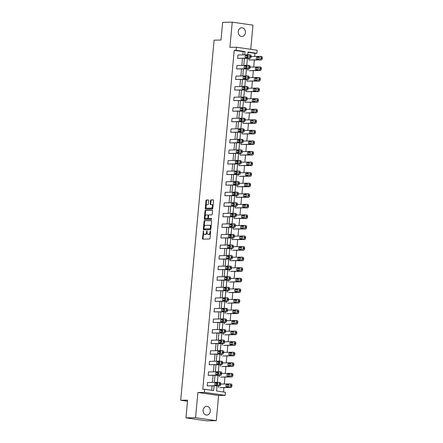 <?xml version="1.0" encoding="UTF-8"?>
<svg xmlns="http://www.w3.org/2000/svg" width="443" height="443" viewBox="0 0 443 443"><rect width="100%" height="100%" fill="white"/><g stroke="black" fill="none" stroke-linecap="round" stroke-linejoin="round"><path stroke-width="0.66" d="M203.442 230.925L202.479 238.461A0.67 0.371 -81.8 0 0 202.761 239.115A0.67 0.371 -81.8 0 0 202.794 239.12L209.578 238.993A0.67 0.371 -81.8 0 0 210.015 238.323L210.669 231.257L210.447 230.797L210.06 232.182A2.143 1.196 -81.8 0 1 208.653 234.33L208.088 234.341A2.143 1.196 -81.8 0 1 207.983 234.336A2.143 1.196 -81.8 0 1 207.08 232.237L206.947 230.864L206.554 232.248A2.143 1.196 -81.8 0 1 205.153 234.397L204.588 234.408A2.143 1.196 -81.8 0 1 204.478 234.402A2.143 1.196 -81.8 0 1 203.575 232.304L203.442 230.925M245.416 32.627A4.364 3.61 -91.1 0 1 241.911 36.476A4.364 3.61 -91.1 0 1 238.24 31.591A4.364 3.61 -91.1 0 1 241.745 27.748A4.364 3.61 -91.1 0 1 245.416 32.627M210.292 411.226A4.364 3.61 -91.1 0 1 206.787 415.074A4.364 3.61 -91.1 0 1 203.121 410.196A4.364 3.61 -91.1 0 1 206.626 406.347A4.364 3.61 -91.1 0 1 210.292 411.226M216.289 420.673L206.693 420.85L185.96 417.86L195.557 417.683L216.289 420.673L218.626 395.477L225.149 395.355L204.417 392.365L204.705 389.286L213.587 390.565L214.008 385.98M250.738 49.289L252.981 25.14L232.248 22.15L229.911 47.346L236.435 47.224L257.167 50.214L256.885 53.293L248.002 52.014L247.742 54.777M185.96 417.86L187.599 400.151L180.694 400.278L214.096 40.169L221.007 40.036L222.652 22.327L232.248 22.15M208.642 200.618A0.67 0.371 -81.8 0 0 208.36 199.965A0.67 0.371 -81.8 0 0 208.326 199.959L206.427 199.998A0.67 0.371 -81.8 0 0 205.984 200.668L205.259 208.515A0.67 0.371 -81.8 0 0 205.541 209.168A0.67 0.371 -81.8 0 0 205.574 209.168L212.352 209.046A0.67 0.371 -81.8 0 0 212.795 208.371L213.52 200.529A0.67 0.371 -81.8 0 0 213.238 199.871A0.67 0.371 -81.8 0 0 213.205 199.871L210.907 199.915A0.67 0.371 -81.8 0 0 210.469 200.585L210.159 203.941A0.67 0.371 -81.8 0 0 210.442 204.6A0.67 0.371 -81.8 0 0 210.475 204.6L211.61 204.577A1.789 0.997 -81.8 0 1 211.704 204.583A1.789 0.997 -81.8 0 1 212.446 206.421A1.789 0.997 -81.8 0 1 211.283 208.132L206.82 208.216A1.789 0.997 -81.8 0 1 206.726 208.21A1.789 0.997 -81.8 0 1 205.984 206.377A1.789 0.997 -81.8 0 1 207.147 204.66L207.894 204.649A0.67 0.371 -81.8 0 0 208.332 203.974L208.642 200.618M218.626 395.477L197.894 392.487L195.557 417.683M197.894 392.487L204.417 392.365M242.808 54.866L243.113 51.621L234.231 50.341L202.783 389.319L204.705 389.286M234.231 50.341L236.147 50.308L236.435 47.224M204.505 220.669A0.67 0.371 -81.8 0 0 204.068 221.345L203.343 229.186A0.67 0.371 -81.8 0 0 203.619 229.845A0.67 0.371 -81.8 0 0 203.653 229.845L210.436 229.718A0.67 0.371 -81.8 0 0 210.874 229.048L211.604 221.201A0.67 0.371 -81.8 0 0 211.322 220.548A0.67 0.371 -81.8 0 0 211.289 220.548L205.065 220.752A0.67 0.371 -81.8 0 0 204.627 221.422L204.118 226.927M204.301 218.848L205.026 211.006A0.67 0.371 -81.8 0 1 205.463 210.331L212.247 210.209A0.67 0.371 -81.8 0 1 212.28 210.209A0.67 0.371 -81.8 0 1 212.562 210.868L212.252 214.224A0.67 0.371 -81.8 0 1 211.809 214.894L209.063 214.944A0.67 0.371 -81.8 0 0 208.625 215.619L208.415 217.845A0.67 0.371 -81.8 0 0 208.697 218.499A0.67 0.371 -81.8 0 0 208.731 218.504L211.621 218.449L211.51 219.379L204.616 219.506A0.67 0.371 -81.8 0 1 204.583 219.506A0.67 0.371 -81.8 0 1 204.301 218.848L204.86 218.931L205.02 217.17M180.694 400.278L187.5 401.258M250.096 67.103L259.282 66.932A1.362 0.759 -81.8 0 1 259.354 66.937A1.362 0.759 -81.8 0 1 259.925 68.272L259.864 68.947A1.362 0.759 -81.8 0 1 258.972 70.321L249.232 70.725L260.373 70.52A1.362 0.759 98.2 0 0 261.265 69.152L261.326 68.477A1.362 0.759 98.2 0 0 260.755 67.137A1.362 0.759 98.2 0 0 260.683 67.137L259.421 66.954M247.831 70.526L247.98 68.925M248.135 88.235L257.322 88.063A1.362 0.759 -81.8 0 1 257.394 88.068A1.362 0.759 -81.8 0 1 257.964 89.403L257.904 90.079A1.362 0.759 -81.8 0 1 257.012 91.452L245.871 91.657L258.413 91.651A1.362 0.759 98.2 0 0 259.305 90.283L259.365 89.608A1.362 0.759 98.2 0 0 258.795 88.268A1.362 0.759 98.2 0 0 258.723 88.268L257.461 88.085M245.871 91.657L246.02 90.056M246.175 109.366L255.362 109.194A1.362 0.759 -81.8 0 1 255.434 109.199A1.362 0.759 -81.8 0 1 256.004 110.534L255.943 111.21A1.362 0.759 -81.8 0 1 255.052 112.583L245.311 112.987L256.453 112.782A1.362 0.759 98.2 0 0 257.344 111.414L257.405 110.739A1.362 0.759 98.2 0 0 256.835 109.399A1.362 0.759 98.2 0 0 256.763 109.399L255.5 109.216M243.91 112.788L244.06 111.187M244.215 130.497L253.402 130.325A1.362 0.759 -81.8 0 1 253.474 130.331A1.362 0.759 -81.8 0 1 254.044 131.665L253.983 132.341A1.362 0.759 -81.8 0 1 253.091 133.714L241.95 133.919L254.492 133.913A1.362 0.759 98.2 0 0 255.384 132.546L255.445 131.87A1.362 0.759 98.2 0 0 254.875 130.53A1.362 0.759 98.2 0 0 254.803 130.53L253.54 130.347M241.95 133.919L242.099 132.319M242.255 151.628L251.441 151.456A1.362 0.759 -81.8 0 1 251.513 151.462A1.362 0.759 -81.8 0 1 252.084 152.796L252.023 153.472A1.362 0.759 -81.8 0 1 251.131 154.845L239.99 155.05L252.532 155.044A1.362 0.759 98.2 0 0 253.424 153.677L253.485 153.001A1.362 0.759 98.2 0 0 252.914 151.661A1.362 0.759 98.2 0 0 252.842 151.661L251.58 151.478M239.99 155.05L240.139 153.45M240.294 172.759L249.481 172.587A1.362 0.759 -81.8 0 1 249.553 172.593A1.362 0.759 -81.8 0 1 250.123 173.927L250.062 174.608A1.362 0.759 -81.8 0 1 249.171 175.976L239.43 176.38L250.572 176.176A1.362 0.759 98.2 0 0 251.463 174.808L251.524 174.132A1.362 0.759 98.2 0 0 250.954 172.792A1.362 0.759 98.2 0 0 250.882 172.792L249.619 172.609M238.029 176.181L238.179 174.581M238.334 193.89L247.521 193.718A1.362 0.759 -81.8 0 1 247.593 193.724A1.362 0.759 -81.8 0 1 248.163 195.058L248.102 195.74A1.362 0.759 -81.8 0 1 247.211 197.107L236.069 197.312L248.612 197.307A1.362 0.759 98.2 0 0 249.503 195.939L249.564 195.263A1.362 0.759 98.2 0 0 248.994 193.923A1.362 0.759 98.2 0 0 248.922 193.923L247.659 193.741M236.069 197.312L236.219 195.712M236.374 215.021L245.56 214.849A1.362 0.759 -81.8 0 1 245.632 214.855A1.362 0.759 -81.8 0 1 246.203 216.19L246.142 216.871A1.362 0.759 -81.8 0 1 245.25 218.238L234.109 218.443L246.651 218.438A1.362 0.759 98.2 0 0 247.543 217.07L247.604 216.394A1.362 0.759 98.2 0 0 247.033 215.054A1.362 0.759 98.2 0 0 246.961 215.054L245.699 214.872M234.109 218.443L234.258 216.843M234.413 236.152L243.6 235.981A1.362 0.759 -81.8 0 1 243.672 235.986A1.362 0.759 -81.8 0 1 244.243 237.321L244.182 238.002A1.362 0.759 -81.8 0 1 243.29 239.37L232.149 239.574L244.691 239.569A1.362 0.759 98.2 0 0 245.583 238.201L245.643 237.526A1.362 0.759 98.2 0 0 245.073 236.185A1.362 0.759 98.2 0 0 245.001 236.185L243.739 236.003M232.149 239.574L232.298 237.974M232.453 257.283L241.64 257.112A1.362 0.759 -81.8 0 1 241.712 257.117A1.362 0.759 -81.8 0 1 242.282 258.452L242.221 259.133A1.362 0.759 -81.8 0 1 241.33 260.501L230.188 260.705L242.731 260.7A1.362 0.759 98.2 0 0 243.622 259.332L243.683 258.657A1.362 0.759 98.2 0 0 243.113 257.317A1.362 0.759 98.2 0 0 243.041 257.317L241.778 257.134M230.188 260.705L230.338 259.105M230.493 278.414L239.68 278.243A1.362 0.759 -81.8 0 1 239.752 278.248A1.362 0.759 -81.8 0 1 240.322 279.583L240.261 280.264A1.362 0.759 -81.8 0 1 239.37 281.632L229.629 282.041L240.77 281.831A1.362 0.759 98.2 0 0 241.662 280.463L241.723 279.788A1.362 0.759 98.2 0 0 241.153 278.448A1.362 0.759 98.2 0 0 241.081 278.448L239.818 278.265M228.228 281.837L228.378 280.236M228.533 299.546L237.719 299.374A1.362 0.759 -81.8 0 1 237.791 299.379A1.362 0.759 -81.8 0 1 238.362 300.714L238.301 301.395A1.362 0.759 -81.8 0 1 237.409 302.763L227.669 303.173L238.81 302.962A1.362 0.759 98.2 0 0 239.702 301.594L239.763 300.919A1.362 0.759 98.2 0 0 239.192 299.579A1.362 0.759 98.2 0 0 239.12 299.579L237.858 299.396M226.268 302.968L226.417 301.367M226.572 320.677L235.759 320.505A1.362 0.759 -81.8 0 1 235.831 320.51A1.362 0.759 -81.8 0 1 236.401 321.845L236.34 322.526A1.362 0.759 -81.8 0 1 235.449 323.894L225.708 324.304L236.85 324.093A1.362 0.759 98.2 0 0 237.741 322.725L237.802 322.05A1.362 0.759 98.2 0 0 237.232 320.715A1.362 0.759 98.2 0 0 237.16 320.71L235.897 320.527M224.308 324.099L224.457 322.498M224.612 341.808L233.799 341.636A1.362 0.759 -81.8 0 1 233.871 341.642A1.362 0.759 -81.8 0 1 234.441 342.976L234.38 343.657A1.362 0.759 -81.8 0 1 233.489 345.025L223.748 345.435L234.89 345.224A1.362 0.759 98.2 0 0 235.781 343.857L235.842 343.181A1.362 0.759 98.2 0 0 235.272 341.846A1.362 0.759 98.2 0 0 235.2 341.841L233.937 341.658M222.347 345.23L222.497 343.63M222.652 362.939L231.839 362.767A1.362 0.759 -81.8 0 1 231.91 362.773A1.362 0.759 -81.8 0 1 232.481 364.107L232.42 364.788A1.362 0.759 -81.8 0 1 231.528 366.156L221.788 366.566L232.929 366.355A1.362 0.759 98.2 0 0 233.821 364.988L233.882 364.312A1.362 0.759 98.2 0 0 233.311 362.978A1.362 0.759 98.2 0 0 233.239 362.972L231.977 362.789M220.387 366.361L220.536 364.761M220.692 384.07L229.878 383.898A1.362 0.759 -81.8 0 1 229.95 383.904A1.362 0.759 -81.8 0 1 230.521 385.238L230.46 385.919A1.362 0.759 -81.8 0 1 229.568 387.287L219.828 387.697L230.969 387.487A1.362 0.759 98.2 0 0 231.861 386.119L231.922 385.443A1.362 0.759 98.2 0 0 231.351 384.109A1.362 0.759 98.2 0 0 231.279 384.103L230.017 383.92M218.427 387.492L218.576 385.892M223.543 392L223.953 387.619M224.285 384.003L224.933 377.054M225.266 373.438L225.913 366.488M226.246 362.872L226.894 355.923M227.226 352.307L227.874 345.357M228.206 341.741L228.854 334.792M229.186 331.176L229.834 324.226M230.166 320.61L230.814 313.661M231.146 310.045L231.794 303.095M232.126 299.479L232.774 292.53M233.107 288.914L233.754 281.964M234.087 278.348L234.735 271.398M235.067 267.782L235.715 260.833M236.047 257.217L236.695 250.267M237.027 246.651L237.675 239.702M238.007 236.086L238.655 229.136M238.987 225.52L239.635 218.571M239.968 214.955L240.615 208.005M240.948 204.389L241.596 197.44M241.928 193.824L242.576 186.874M242.908 183.258L243.556 176.308M243.888 172.692L244.536 165.743M244.868 162.127L245.516 155.177M245.848 151.561L246.496 144.612M246.829 140.996L247.476 134.046M247.809 130.43L248.457 123.481M248.789 119.865L249.437 112.915M249.769 109.299L250.417 102.35M250.749 98.734L251.397 91.784M251.729 88.168L252.377 81.219M252.709 77.603L253.357 70.653M253.689 67.037L254.337 60.087M254.67 56.471L254.963 53.332L247.969 52.324M221.672 373.504L230.858 373.333A1.362 0.759 -81.8 0 1 230.93 373.338A1.362 0.759 -81.8 0 1 231.501 374.673L231.44 375.354A1.362 0.759 -81.8 0 1 230.548 376.722L220.808 377.131L231.949 376.921A1.362 0.759 98.2 0 0 232.841 375.553L232.902 374.878A1.362 0.759 98.2 0 0 232.331 373.543A1.362 0.759 98.2 0 0 232.259 373.538L230.997 373.355M219.407 376.927L219.556 375.326M223.632 352.373L232.819 352.202A1.362 0.759 -81.8 0 1 232.891 352.207A1.362 0.759 -81.8 0 1 233.461 353.542L233.4 354.223A1.362 0.759 -81.8 0 1 232.509 355.591L222.768 356L233.91 355.79A1.362 0.759 98.2 0 0 234.801 354.422L234.862 353.747A1.362 0.759 98.2 0 0 234.292 352.412A1.362 0.759 98.2 0 0 234.22 352.406L232.957 352.224M221.367 355.795L221.517 354.195M225.592 331.242L234.779 331.071A1.362 0.759 -81.8 0 1 234.851 331.076A1.362 0.759 -81.8 0 1 235.421 332.411L235.36 333.092A1.362 0.759 -81.8 0 1 234.469 334.459L224.728 334.869L235.87 334.659A1.362 0.759 98.2 0 0 236.761 333.291L236.822 332.615A1.362 0.759 98.2 0 0 236.252 331.281A1.362 0.759 98.2 0 0 236.18 331.275L234.917 331.093M223.327 334.664L223.477 333.064M227.552 310.111L236.739 309.939A1.362 0.759 -81.8 0 1 236.811 309.945A1.362 0.759 -81.8 0 1 237.382 311.279L237.321 311.961A1.362 0.759 -81.8 0 1 236.429 313.328L226.689 313.738L237.83 313.528A1.362 0.759 98.2 0 0 238.722 312.16L238.783 311.484A1.362 0.759 98.2 0 0 238.212 310.144A1.362 0.759 98.2 0 0 238.14 310.144L236.878 309.962M225.288 313.533L225.437 311.933M229.513 288.98L238.699 288.808A1.362 0.759 -81.8 0 1 238.771 288.814A1.362 0.759 -81.8 0 1 239.342 290.148L239.281 290.829A1.362 0.759 -81.8 0 1 238.389 292.197L228.649 292.607L239.79 292.397A1.362 0.759 98.2 0 0 240.682 291.029L240.743 290.353A1.362 0.759 98.2 0 0 240.172 289.013A1.362 0.759 98.2 0 0 240.1 289.013L238.838 288.83M227.248 292.402L227.397 290.802M231.473 267.849L240.66 267.677A1.362 0.759 -81.8 0 1 240.732 267.683A1.362 0.759 -81.8 0 1 241.302 269.017L241.241 269.698A1.362 0.759 -81.8 0 1 240.35 271.066L230.609 271.476L241.751 271.266A1.362 0.759 98.2 0 0 242.642 269.898L242.703 269.222A1.362 0.759 98.2 0 0 242.133 267.882A1.362 0.759 98.2 0 0 242.061 267.882L240.798 267.699M229.208 271.271L229.358 269.671M233.433 246.718L242.62 246.546A1.362 0.759 -81.8 0 1 242.692 246.552A1.362 0.759 -81.8 0 1 243.262 247.886L243.201 248.567A1.362 0.759 -81.8 0 1 242.31 249.935L232.569 250.339L243.711 250.134A1.362 0.759 98.2 0 0 244.602 248.767L244.663 248.091A1.362 0.759 98.2 0 0 244.093 246.751A1.362 0.759 98.2 0 0 244.021 246.751L242.758 246.568M231.168 250.14L231.318 248.54M235.394 225.587L244.58 225.415A1.362 0.759 -81.8 0 1 244.652 225.421A1.362 0.759 -81.8 0 1 245.223 226.755L245.162 227.436A1.362 0.759 -81.8 0 1 244.27 228.804L233.129 229.009L245.671 229.003A1.362 0.759 98.2 0 0 246.563 227.636L246.624 226.96A1.362 0.759 98.2 0 0 246.053 225.62A1.362 0.759 98.2 0 0 245.981 225.62L244.719 225.437M233.129 229.009L233.278 227.409M237.354 204.456L246.541 204.284A1.362 0.759 -81.8 0 1 246.613 204.289A1.362 0.759 -81.8 0 1 247.183 205.624L247.122 206.305A1.362 0.759 -81.8 0 1 246.23 207.673L235.089 207.878L247.631 207.872A1.362 0.759 98.2 0 0 248.523 206.504L248.584 205.829A1.362 0.759 98.2 0 0 248.014 204.489A1.362 0.759 98.2 0 0 247.942 204.489L246.679 204.306M235.089 207.878L235.239 206.277M239.314 183.324L248.501 183.153A1.362 0.759 -81.8 0 1 248.573 183.158A1.362 0.759 -81.8 0 1 249.143 184.493L249.082 185.174A1.362 0.759 -81.8 0 1 248.191 186.542L237.049 186.747L249.592 186.741A1.362 0.759 98.2 0 0 250.483 185.373L250.544 184.698A1.362 0.759 98.2 0 0 249.974 183.358A1.362 0.759 98.2 0 0 249.902 183.358L248.639 183.175M237.049 186.747L237.199 185.146M241.274 162.193L250.461 162.022A1.362 0.759 -81.8 0 1 250.533 162.027A1.362 0.759 -81.8 0 1 251.103 163.362L251.043 164.037A1.362 0.759 -81.8 0 1 250.151 165.411L239.01 165.616L251.552 165.61A1.362 0.759 98.2 0 0 252.444 164.242L252.504 163.567A1.362 0.759 98.2 0 0 251.934 162.227A1.362 0.759 98.2 0 0 251.862 162.227L250.6 162.044M239.01 165.616L239.159 164.015M243.235 141.062L252.421 140.891A1.362 0.759 -81.8 0 1 252.493 140.896A1.362 0.759 -81.8 0 1 253.064 142.231L253.003 142.906A1.362 0.759 -81.8 0 1 252.111 144.28L240.97 144.484L253.512 144.479A1.362 0.759 98.2 0 0 254.404 143.111L254.465 142.436A1.362 0.759 98.2 0 0 253.894 141.095A1.362 0.759 98.2 0 0 253.822 141.095L252.56 140.913M240.97 144.484L241.119 142.884M245.195 119.931L254.382 119.76A1.362 0.759 -81.8 0 1 254.454 119.765A1.362 0.759 -81.8 0 1 255.024 121.1L254.963 121.775A1.362 0.759 -81.8 0 1 254.072 123.148L242.93 123.353L255.473 123.348A1.362 0.759 98.2 0 0 256.364 121.98L256.425 121.304A1.362 0.759 98.2 0 0 255.855 119.964A1.362 0.759 98.2 0 0 255.783 119.964L254.52 119.782M242.93 123.353L243.08 121.753M247.155 98.8L256.342 98.628A1.362 0.759 -81.8 0 1 256.414 98.634A1.362 0.759 -81.8 0 1 256.984 99.968L256.923 100.644A1.362 0.759 -81.8 0 1 256.032 102.017L244.89 102.222L257.433 102.217A1.362 0.759 98.2 0 0 258.324 100.849L258.385 100.173A1.362 0.759 98.2 0 0 257.815 98.833A1.362 0.759 98.2 0 0 257.743 98.833L256.48 98.651M244.89 102.222L245.04 100.622M249.116 77.669L258.302 77.497A1.362 0.759 -81.8 0 1 258.374 77.503A1.362 0.759 -81.8 0 1 258.945 78.837L258.884 79.513A1.362 0.759 -81.8 0 1 257.992 80.886L246.851 81.091L259.393 81.086A1.362 0.759 98.2 0 0 260.285 79.718L260.346 79.042A1.362 0.759 98.2 0 0 259.775 77.702A1.362 0.759 98.2 0 0 259.703 77.702L258.441 77.519M246.851 81.091L247 79.491M251.076 56.538L260.262 56.366A1.362 0.759 -81.8 0 1 260.334 56.372A1.362 0.759 -81.8 0 1 260.905 57.706L260.844 58.382A1.362 0.759 -81.8 0 1 259.952 59.755L248.811 59.96L261.353 59.955A1.362 0.759 98.2 0 0 262.245 58.587L262.306 57.911A1.362 0.759 98.2 0 0 261.735 56.571A1.362 0.759 98.2 0 0 261.663 56.571L260.401 56.388M248.811 59.96L248.96 58.36M217.026 385.925L216.555 390.992L225.437 392.276L225.149 395.355M254.963 53.332L256.885 53.293M247.665 55.613L247.487 57.546M247.41 58.387L246.762 65.343M246.685 66.179L246.507 68.111M246.43 68.953L245.782 75.908M245.704 76.744L245.527 78.677M245.45 79.518L244.802 86.474M244.724 87.31L244.547 89.242M244.47 90.084L243.822 97.039M243.744 97.875L243.567 99.808M243.489 100.65L242.842 107.605M242.764 108.441L242.587 110.373M242.509 111.215L241.861 118.17M241.784 119.006L241.607 120.939M241.529 121.781L240.881 128.736M240.804 129.572L240.627 131.505M240.549 132.346L239.901 139.301M239.824 140.138L239.646 142.07M239.569 142.912L238.921 149.867M238.843 150.703L238.666 152.636M238.589 153.477L237.941 160.432M237.863 161.269L237.686 163.201M237.609 164.043L236.961 170.998M236.883 171.834L236.706 173.767M236.628 174.608L235.981 181.564M235.903 182.4L235.726 184.332M235.648 185.174L235 192.129M234.923 192.965L234.746 194.898M234.668 195.74L234.02 202.695M233.943 203.531L233.766 205.463M233.688 206.305L233.04 213.26M232.963 214.096L232.785 216.029M232.708 216.871L232.06 223.826M231.982 224.662L231.805 226.594M231.728 227.436L231.08 234.391M231.002 235.227L230.825 237.16M230.748 238.007L230.1 244.957M230.022 245.793L229.845 247.726M229.767 248.573L229.12 255.522M229.042 256.359L228.865 258.291M228.787 259.138L228.139 266.088M228.062 266.924L227.885 268.857M227.807 269.704L227.159 276.654M227.082 277.49L226.905 279.422M226.827 280.269L226.179 287.219M226.102 288.055L225.924 289.988M225.847 290.835L225.199 297.785M225.122 298.621L224.944 300.553M224.867 301.401L224.219 308.35M224.141 309.186L223.964 311.119M223.887 311.966L223.239 318.916M223.161 319.752L222.984 321.684M222.907 322.532L222.259 329.481M222.181 330.317L222.004 332.25M221.926 333.097L221.279 340.047M221.201 340.883L221.024 342.816M220.946 343.663L220.298 350.612M220.221 351.449L220.044 353.381M219.966 354.228L219.318 361.178M219.241 362.014L219.064 363.947M218.986 364.794L218.338 371.743M218.261 372.58L218.083 374.512M218.006 375.359L217.358 382.309M217.28 383.145L217.103 385.078M244.73 54.832L245.029 51.587L236.147 50.308M214.346 382.364L214.988 375.415M215.326 371.799L215.968 364.849M216.306 361.233L216.948 354.284M217.286 350.668L217.928 343.718M218.266 340.102L218.908 333.153M219.246 329.537L219.889 322.587M220.226 318.971L220.869 312.022M221.207 308.406L221.849 301.456M222.187 297.84L222.829 290.89M223.167 287.274L223.809 280.325M224.147 276.709L224.789 269.759M225.127 266.143L225.769 259.194M226.107 255.578L226.75 248.628M227.087 245.012L227.73 238.063M228.067 234.447L228.71 227.497M229.048 223.881L229.69 216.932M230.028 213.316L230.67 206.366M231.008 202.75L231.65 195.8M231.988 192.184L232.63 185.235M232.968 181.619L233.611 174.669M233.948 171.053L234.591 164.104M234.928 160.488L235.571 153.538M235.909 149.922L236.551 142.973M236.889 139.357L237.531 132.407M237.869 128.791L238.511 121.842M238.849 118.226L239.491 111.276M239.829 107.66L240.471 100.711M240.809 97.095L241.452 90.139M241.789 86.529L242.432 79.574M242.77 75.963L243.412 69.008M243.75 65.398L244.392 58.443M243.113 51.621L245.029 51.587M211.693 390.294L212.092 386.014M212.424 382.398L213.072 375.448M213.404 371.832L214.052 364.882M214.384 361.266L215.032 354.317M215.364 350.701L216.012 343.751M216.345 340.135L216.992 333.186M217.325 329.57L217.973 322.62M218.305 319.004L218.953 312.055M219.285 308.439L219.933 301.489M220.265 297.873L220.913 290.924M221.245 287.308L221.893 280.358M222.225 276.742L222.873 269.793M223.206 266.177L223.853 259.227M224.186 255.611L224.834 248.661M225.166 245.045L225.814 238.096M226.146 234.48L226.794 227.53M227.126 223.914L227.774 216.965M228.106 213.349L228.754 206.399M229.086 202.783L229.734 195.834M230.067 192.218L230.714 185.268M231.047 181.652L231.695 174.703M232.027 171.087L232.675 164.137M233.007 160.521L233.655 153.571M233.987 149.956L234.635 143.006M234.967 139.39L235.615 132.44M235.947 128.824L236.595 121.875M236.927 118.259L237.575 111.309M237.908 107.693L238.555 100.744M238.888 97.128L239.536 90.178M239.868 86.562L240.516 79.613M240.848 75.997L241.496 69.047M241.828 65.431L242.476 58.482M249.193 54.771L250.456 54.954A1.362 0.759 98.2 0 1 250.528 54.954A1.362 0.759 98.2 0 1 251.098 56.294L251.037 56.97A1.362 0.759 98.2 0 1 250.145 58.338L237.603 58.343L237.919 54.954L249.055 54.749A1.362 0.759 -81.8 0 1 249.127 54.755A1.362 0.759 -81.8 0 1 249.697 56.089L249.636 56.77A1.362 0.759 -81.8 0 1 248.744 58.138L237.603 58.343M248.213 65.337L249.475 65.52A1.362 0.759 98.2 0 1 249.547 65.52A1.362 0.759 98.2 0 1 250.118 66.86L250.057 67.535A1.362 0.759 98.2 0 1 249.165 68.903L236.623 68.909L236.939 65.52L248.074 65.315A1.362 0.759 -81.8 0 1 248.146 65.32A1.362 0.759 -81.8 0 1 248.717 66.655L248.656 67.336A1.362 0.759 -81.8 0 1 247.764 68.704L236.623 68.909M247.233 75.903L248.495 76.085A1.362 0.759 98.2 0 1 248.567 76.085A1.362 0.759 98.2 0 1 249.138 77.425L249.077 78.101A1.362 0.759 98.2 0 1 248.185 79.469L235.643 79.474L235.958 76.085L247.094 75.88A1.362 0.759 -81.8 0 1 247.166 75.886A1.362 0.759 -81.8 0 1 247.737 77.22L247.676 77.902A1.362 0.759 -81.8 0 1 246.784 79.269L235.643 79.474M246.253 86.468L247.515 86.651A1.362 0.759 98.2 0 1 247.587 86.651A1.362 0.759 98.2 0 1 248.158 87.991L248.097 88.666A1.362 0.759 98.2 0 1 247.205 90.034L234.663 90.04L234.978 86.656L246.114 86.446A1.362 0.759 -81.8 0 1 246.186 86.451A1.362 0.759 -81.8 0 1 246.757 87.786L246.696 88.467A1.362 0.759 -81.8 0 1 245.804 89.835L234.663 90.04M245.272 97.034L246.535 97.216A1.362 0.759 98.2 0 1 246.607 97.216A1.362 0.759 98.2 0 1 247.177 98.556L247.116 99.232A1.362 0.759 98.2 0 1 246.225 100.6L233.682 100.605L233.998 97.222L245.134 97.011A1.362 0.759 -81.8 0 1 245.206 97.017A1.362 0.759 -81.8 0 1 245.776 98.352L245.715 99.033A1.362 0.759 -81.8 0 1 244.824 100.4L233.682 100.605M244.292 107.599L245.555 107.782A1.362 0.759 98.2 0 1 245.627 107.787A1.362 0.759 98.2 0 1 246.197 109.122L246.136 109.798A1.362 0.759 98.2 0 1 245.245 111.165L232.702 111.171L233.018 107.787L244.154 107.577A1.362 0.759 -81.8 0 1 244.226 107.583A1.362 0.759 -81.8 0 1 244.796 108.917L244.735 109.598A1.362 0.759 -81.8 0 1 243.844 110.966L232.702 111.171M243.312 118.165L244.575 118.347A1.362 0.759 98.2 0 1 244.647 118.353A1.362 0.759 98.2 0 1 245.217 119.688L245.156 120.363A1.362 0.759 98.2 0 1 244.265 121.731L231.722 121.736L232.038 118.353L243.174 118.143A1.362 0.759 -81.8 0 1 243.246 118.148A1.362 0.759 -81.8 0 1 243.816 119.483L243.755 120.164A1.362 0.759 -81.8 0 1 242.864 121.532L231.722 121.736M242.332 128.73L243.595 128.913A1.362 0.759 98.2 0 1 243.667 128.919A1.362 0.759 98.2 0 1 244.237 130.253L244.176 130.929A1.362 0.759 98.2 0 1 243.285 132.296L230.742 132.302L231.058 128.919L242.194 128.708A1.362 0.759 -81.8 0 1 242.266 128.714A1.362 0.759 -81.8 0 1 242.836 130.048L242.775 130.729A1.362 0.759 -81.8 0 1 241.884 132.097L230.742 132.302M241.352 139.296L242.614 139.479A1.362 0.759 98.2 0 1 242.686 139.484A1.362 0.759 98.2 0 1 243.257 140.819L243.196 141.494A1.362 0.759 98.2 0 1 242.304 142.862L229.762 142.867L230.078 139.484L241.214 139.274A1.362 0.759 -81.8 0 1 241.285 139.279A1.362 0.759 -81.8 0 1 241.856 140.614L241.795 141.295A1.362 0.759 -81.8 0 1 240.903 142.663L229.762 142.867M240.372 149.861L241.634 150.044A1.362 0.759 98.2 0 1 241.706 150.05A1.362 0.759 98.2 0 1 242.277 151.384L242.216 152.06A1.362 0.759 98.2 0 1 241.324 153.428L228.782 153.433L229.097 150.05L240.233 149.839A1.362 0.759 -81.8 0 1 240.305 149.845A1.362 0.759 -81.8 0 1 240.876 151.179L240.815 151.86A1.362 0.759 -81.8 0 1 239.923 153.228L228.782 153.433M239.392 160.427L240.654 160.61A1.362 0.759 98.2 0 1 240.726 160.615A1.362 0.759 98.2 0 1 241.297 161.95L241.236 162.625A1.362 0.759 98.2 0 1 240.344 163.993L227.802 163.999L228.117 160.615L239.253 160.405A1.362 0.759 -81.8 0 1 239.325 160.41A1.362 0.759 -81.8 0 1 239.896 161.745L239.835 162.426A1.362 0.759 -81.8 0 1 238.943 163.794L227.802 163.999M238.412 170.992L239.674 171.175A1.362 0.759 98.2 0 1 239.746 171.181A1.362 0.759 98.2 0 1 240.316 172.515L240.256 173.191A1.362 0.759 98.2 0 1 239.364 174.559L226.822 174.564L227.137 171.181L238.273 170.97A1.362 0.759 -81.8 0 1 238.345 170.976A1.362 0.759 -81.8 0 1 238.915 172.31L238.855 172.991A1.362 0.759 -81.8 0 1 237.963 174.359L226.822 174.564M237.431 181.558L238.694 181.741A1.362 0.759 98.2 0 1 238.766 181.746A1.362 0.759 98.2 0 1 239.336 183.081L239.275 183.756A1.362 0.759 98.2 0 1 238.384 185.124L225.841 185.13L226.157 181.746L237.293 181.536A1.362 0.759 -81.8 0 1 237.365 181.541A1.362 0.759 -81.8 0 1 237.935 182.876L237.874 183.557A1.362 0.759 -81.8 0 1 236.983 184.925L225.841 185.13M236.451 192.124L237.714 192.306A1.362 0.759 98.2 0 1 237.786 192.312A1.362 0.759 98.2 0 1 238.356 193.646L238.295 194.322A1.362 0.759 98.2 0 1 237.404 195.69L224.861 195.695L225.177 192.312L236.313 192.101A1.362 0.759 -81.8 0 1 236.385 192.107A1.362 0.759 -81.8 0 1 236.955 193.441L236.894 194.123A1.362 0.759 -81.8 0 1 236.003 195.49L224.861 195.695M235.471 202.689L236.734 202.872A1.362 0.759 98.2 0 1 236.806 202.877A1.362 0.759 98.2 0 1 237.376 204.212L237.315 204.887A1.362 0.759 98.2 0 1 236.424 206.255L223.881 206.261L224.197 202.877L235.333 202.667A1.362 0.759 -81.8 0 1 235.405 202.672A1.362 0.759 -81.8 0 1 235.975 204.007L235.914 204.688A1.362 0.759 -81.8 0 1 235.023 206.056L223.881 206.261M234.491 213.255L235.754 213.437A1.362 0.759 98.2 0 1 235.826 213.443A1.362 0.759 98.2 0 1 236.396 214.777L236.335 215.453A1.362 0.759 98.2 0 1 235.443 216.821L222.901 216.826L223.217 213.443L234.353 213.233A1.362 0.759 -81.8 0 1 234.425 213.238A1.362 0.759 -81.8 0 1 234.995 214.573L234.934 215.254A1.362 0.759 -81.8 0 1 234.042 216.621L222.901 216.826M233.511 223.82L234.773 224.003A1.362 0.759 98.2 0 1 234.845 224.008A1.362 0.759 98.2 0 1 235.416 225.343L235.355 226.019A1.362 0.759 98.2 0 1 234.463 227.386L221.921 227.392L222.236 224.008L233.372 223.798A1.362 0.759 -81.8 0 1 233.444 223.804A1.362 0.759 -81.8 0 1 234.015 225.138L233.954 225.819A1.362 0.759 -81.8 0 1 233.062 227.187L221.921 227.392M232.531 234.386L233.793 234.569A1.362 0.759 98.2 0 1 233.865 234.574A1.362 0.759 98.2 0 1 234.436 235.909L234.375 236.584A1.362 0.759 98.2 0 1 233.483 237.952L220.941 237.957L221.256 234.574L232.392 234.364A1.362 0.759 -81.8 0 1 232.464 234.369A1.362 0.759 -81.8 0 1 233.035 235.704L232.974 236.385A1.362 0.759 -81.8 0 1 232.082 237.753L220.941 237.957M231.551 244.951L232.813 245.134A1.362 0.759 98.2 0 1 232.885 245.14A1.362 0.759 98.2 0 1 233.455 246.474L233.395 247.15A1.362 0.759 98.2 0 1 232.503 248.517L219.961 248.523L220.276 245.14L231.412 244.929A1.362 0.759 -81.8 0 1 231.484 244.935A1.362 0.759 -81.8 0 1 232.054 246.269L231.994 246.95A1.362 0.759 -81.8 0 1 231.102 248.318L219.961 248.523M230.57 255.517L231.833 255.7A1.362 0.759 98.2 0 1 231.905 255.705A1.362 0.759 98.2 0 1 232.475 257.04L232.414 257.715A1.362 0.759 98.2 0 1 231.523 259.083L218.98 259.089L219.296 255.705L230.432 255.495A1.362 0.759 -81.8 0 1 230.504 255.5A1.362 0.759 -81.8 0 1 231.074 256.835L231.013 257.516A1.362 0.759 -81.8 0 1 230.122 258.884L218.98 259.089M229.59 266.082L230.853 266.265A1.362 0.759 98.2 0 1 230.925 266.271A1.362 0.759 98.2 0 1 231.495 267.605L231.434 268.281A1.362 0.759 98.2 0 1 230.543 269.649L218 269.654L218.316 266.271L229.452 266.06A1.362 0.759 -81.8 0 1 229.524 266.066A1.362 0.759 -81.8 0 1 230.094 267.4L230.033 268.081A1.362 0.759 -81.8 0 1 229.142 269.449L218 269.654M228.61 276.648L229.873 276.831A1.362 0.759 98.2 0 1 229.945 276.836A1.362 0.759 98.2 0 1 230.515 278.171L230.454 278.846A1.362 0.759 98.2 0 1 229.563 280.214L217.02 280.22L217.336 276.836L228.472 276.626A1.362 0.759 -81.8 0 1 228.544 276.631A1.362 0.759 -81.8 0 1 229.114 277.966L229.053 278.647A1.362 0.759 -81.8 0 1 228.162 280.015L217.02 280.22M227.63 287.214L228.893 287.396A1.362 0.759 98.2 0 1 228.965 287.402A1.362 0.759 98.2 0 1 229.535 288.736L229.474 289.412A1.362 0.759 98.2 0 1 228.582 290.78L216.04 290.785L216.356 287.402L227.492 287.191A1.362 0.759 -81.8 0 1 227.564 287.197A1.362 0.759 -81.8 0 1 228.134 288.531L228.073 289.213A1.362 0.759 -81.8 0 1 227.181 290.58L216.04 290.785M226.65 297.779L227.912 297.962A1.362 0.759 98.2 0 1 227.984 297.967A1.362 0.759 98.2 0 1 228.555 299.302L228.494 299.977A1.362 0.759 98.2 0 1 227.602 301.345L215.06 301.351L215.376 297.967L226.511 297.757A1.362 0.759 -81.8 0 1 226.583 297.762A1.362 0.759 -81.8 0 1 227.154 299.097L227.093 299.778A1.362 0.759 -81.8 0 1 226.201 301.146L215.06 301.351M225.67 308.345L226.932 308.527A1.362 0.759 98.2 0 1 227.004 308.533A1.362 0.759 98.2 0 1 227.575 309.867L227.514 310.543A1.362 0.759 98.2 0 1 226.622 311.911L214.08 311.916L214.395 308.533L225.531 308.322A1.362 0.759 -81.8 0 1 225.603 308.328A1.362 0.759 -81.8 0 1 226.174 309.663L226.113 310.344A1.362 0.759 -81.8 0 1 225.221 311.711L214.08 311.916M224.69 318.91L225.952 319.093A1.362 0.759 98.2 0 1 226.024 319.098A1.362 0.759 98.2 0 1 226.594 320.433L226.534 321.109A1.362 0.759 98.2 0 1 225.642 322.476L213.1 322.482L213.415 319.098L224.551 318.888A1.362 0.759 -81.8 0 1 224.623 318.894A1.362 0.759 -81.8 0 1 225.194 320.228L225.133 320.909A1.362 0.759 -81.8 0 1 224.241 322.277L213.1 322.482M223.709 329.476L224.972 329.658A1.362 0.759 98.2 0 1 225.044 329.664A1.362 0.759 98.2 0 1 225.614 330.999L225.553 331.674A1.362 0.759 98.2 0 1 224.662 333.042L212.119 333.047L212.435 329.664L223.571 329.454A1.362 0.759 -81.8 0 1 223.643 329.459A1.362 0.759 -81.8 0 1 224.213 330.794L224.152 331.475A1.362 0.759 -81.8 0 1 223.261 332.843L212.119 333.047M222.729 340.041L223.992 340.224A1.362 0.759 98.2 0 1 224.064 340.23A1.362 0.759 98.2 0 1 224.634 341.564L224.573 342.24A1.362 0.759 98.2 0 1 223.682 343.607L211.139 343.613L211.455 340.23L222.591 340.019A1.362 0.759 -81.8 0 1 222.663 340.025A1.362 0.759 -81.8 0 1 223.233 341.359L223.172 342.04A1.362 0.759 -81.8 0 1 222.281 343.408L211.139 343.613M221.749 350.607L223.012 350.79A1.362 0.759 98.2 0 1 223.084 350.795A1.362 0.759 98.2 0 1 223.654 352.13L223.593 352.805A1.362 0.759 98.2 0 1 222.702 354.173L210.159 354.178L210.475 350.795L221.611 350.585A1.362 0.759 -81.8 0 1 221.683 350.59A1.362 0.759 -81.8 0 1 222.253 351.925L222.192 352.606A1.362 0.759 -81.8 0 1 221.301 353.974L210.159 354.178M220.769 361.172L222.032 361.355A1.362 0.759 98.2 0 1 222.104 361.361A1.362 0.759 98.2 0 1 222.674 362.695L222.613 363.371A1.362 0.759 98.2 0 1 221.721 364.739L209.179 364.744L209.495 361.361L220.631 361.15A1.362 0.759 -81.8 0 1 220.703 361.156A1.362 0.759 -81.8 0 1 221.273 362.49L221.212 363.171A1.362 0.759 -81.8 0 1 220.321 364.539L209.179 364.744M219.789 371.738L221.051 371.921A1.362 0.759 98.2 0 1 221.123 371.926A1.362 0.759 98.2 0 1 221.694 373.261L221.633 373.936A1.362 0.759 98.2 0 1 220.741 375.304L208.199 375.31L208.515 371.926L219.65 371.716A1.362 0.759 -81.8 0 1 219.722 371.721A1.362 0.759 -81.8 0 1 220.293 373.056L220.232 373.737A1.362 0.759 -81.8 0 1 219.34 375.105L208.199 375.31M218.809 382.303L220.071 382.486A1.362 0.759 98.2 0 1 220.143 382.492A1.362 0.759 98.2 0 1 220.714 383.826L220.653 384.502A1.362 0.759 98.2 0 1 219.761 385.87L207.219 385.875L207.534 382.492L218.67 382.281A1.362 0.759 -81.8 0 1 218.742 382.287A1.362 0.759 -81.8 0 1 219.313 383.621L219.252 384.302A1.362 0.759 -81.8 0 1 218.36 385.67L207.219 385.875M204.932 234.458A2.143 1.196 -81.8 0 0 205.037 234.48A2.143 1.196 -81.8 0 0 205.148 234.485L204.588 234.408M207.069 232.675A2.143 1.196 -81.8 0 1 205.713 234.48L205.148 234.485M208.437 234.391A2.143 1.196 -81.8 0 0 208.542 234.419A2.143 1.196 -81.8 0 0 208.647 234.425L208.088 234.341M210.525 232.819A2.143 1.196 -81.8 0 1 209.218 234.413L208.647 234.425M203.57 232.852L203.038 238.544A0.67 0.371 -81.8 0 0 203.171 239.109M211.472 220.631L205.065 220.752M203.952 228.693L203.902 229.269A0.67 0.371 -81.8 0 0 204.035 229.839M203.935 228.444L204.157 228.909L210.109 228.798L210.503 227.364A2.143 1.196 -81.8 0 0 209.605 225.266A2.143 1.196 -81.8 0 0 209.495 225.26L205.43 225.332A2.143 1.196 -81.8 0 0 204.024 227.48L203.935 228.444M204.672 228.981L204.157 228.909M210.912 228.66L204.716 228.987M211.073 226.894A2.143 1.196 -81.8 0 0 210.165 225.343A2.143 1.196 -81.8 0 0 210.06 225.337M205.092 216.422L205.585 211.084L205.026 211.006M212.43 210.298L206.028 210.414A0.67 0.371 -81.8 0 0 205.585 211.084M209.223 218.571A0.67 0.371 -81.8 0 0 209.257 218.582A0.67 0.371 -81.8 0 0 209.29 218.582L211.743 218.537M206.205 214.999A1.789 0.997 -81.8 0 0 205.043 216.716A1.789 0.997 -81.8 0 0 205.785 218.549A1.789 0.997 -81.8 0 0 205.879 218.554L207.451 218.526A0.67 0.371 -81.8 0 0 207.889 217.856L208.094 215.625A0.67 0.371 -81.8 0 0 207.817 214.971A0.67 0.371 -81.8 0 0 207.778 214.971L206.205 214.999M206.261 218.609A1.789 0.997 -81.8 0 0 206.349 218.632A1.789 0.997 -81.8 0 0 206.438 218.637L205.879 218.554M208.42 218.1A0.67 0.371 -81.8 0 1 208.011 218.604L206.438 218.637M208.653 215.453A0.67 0.371 -81.8 0 0 208.376 215.054A0.67 0.371 -81.8 0 0 208.343 215.049L207.85 214.977M204.86 218.931A0.67 0.371 -81.8 0 0 204.993 219.501M207.197 208.271A1.789 0.997 -81.8 0 0 207.285 208.293A1.789 0.997 -81.8 0 0 207.379 208.299L206.82 208.216M212.928 206.925A1.789 0.997 -81.8 0 1 211.843 208.216L207.379 208.299M213.022 205.917A1.789 0.997 -81.8 0 0 212.263 204.666A1.789 0.997 -81.8 0 0 212.175 204.66L211.793 204.605M213.388 199.959L211.466 199.992A0.67 0.371 -81.8 0 0 211.029 200.668L210.718 204.024A0.67 0.371 -81.8 0 0 210.851 204.594M205.967 206.964L205.818 208.592A0.67 0.371 -81.8 0 0 205.951 209.162M208.509 200.048L206.986 200.075A0.67 0.371 -81.8 0 0 206.549 200.751L206.061 205.951M228.798 384.757L228.001 384.773A1.091 0.609 -81.8 0 0 227.353 385.515A1.091 0.609 -81.8 0 0 227.442 386.717M228.444 384.535L226.6 384.568A1.091 0.609 -81.8 0 0 225.891 385.615A1.091 0.609 -81.8 0 0 226.345 386.733A1.091 0.609 -81.8 0 0 226.401 386.739L228.239 386.7A1.091 0.609 -81.8 0 0 228.948 385.659A1.091 0.609 -81.8 0 0 228.499 384.541A1.091 0.609 -81.8 0 0 228.444 384.535L228.549 384.552M217.236 382.918A1.091 0.609 98.2 0 1 217.291 382.924A1.091 0.609 98.2 0 1 217.74 384.042A1.091 0.609 98.2 0 1 217.031 385.089L215.193 385.122A1.091 0.609 98.2 0 1 215.137 385.117A1.091 0.609 98.2 0 1 214.683 383.998A1.091 0.609 98.2 0 1 215.392 382.951L217.341 382.935M216.234 385.1A1.091 0.609 98.2 0 1 216.145 383.898A1.091 0.609 98.2 0 1 216.793 383.156L217.591 383.14M229.779 374.191L228.981 374.208A1.091 0.609 -81.8 0 0 228.333 374.95A1.091 0.609 -81.8 0 0 228.422 376.151M229.424 373.97L227.58 374.003A1.091 0.609 -81.8 0 0 226.871 375.049A1.091 0.609 -81.8 0 0 227.325 376.168A1.091 0.609 -81.8 0 0 227.381 376.173L229.219 376.135A1.091 0.609 -81.8 0 0 229.928 375.094A1.091 0.609 -81.8 0 0 229.48 373.975A1.091 0.609 -81.8 0 0 229.424 373.97L229.529 373.986M230.759 363.625L229.961 363.642A1.091 0.609 -81.8 0 0 229.313 364.384A1.091 0.609 -81.8 0 0 229.402 365.586M230.404 363.404L228.56 363.437A1.091 0.609 -81.8 0 0 227.852 364.484A1.091 0.609 -81.8 0 0 228.306 365.602A1.091 0.609 -81.8 0 0 228.361 365.608L230.199 365.569A1.091 0.609 -81.8 0 0 230.908 364.523A1.091 0.609 -81.8 0 0 230.46 363.41A1.091 0.609 -81.8 0 0 230.404 363.404L230.51 363.421M218.216 372.353A1.091 0.609 98.2 0 1 218.272 372.358A1.091 0.609 98.2 0 1 218.72 373.477A1.091 0.609 98.2 0 1 218.011 374.523L216.173 374.556A1.091 0.609 98.2 0 1 216.118 374.551A1.091 0.609 98.2 0 1 215.663 373.432A1.091 0.609 98.2 0 1 216.372 372.386L218.321 372.369M217.214 374.534A1.091 0.609 98.2 0 1 217.125 373.333A1.091 0.609 98.2 0 1 217.773 372.591L218.571 372.574M219.196 361.787A1.091 0.609 98.2 0 1 219.252 361.793A1.091 0.609 98.2 0 1 219.7 362.911A1.091 0.609 98.2 0 1 218.992 363.958L217.153 363.991A1.091 0.609 98.2 0 1 217.098 363.985A1.091 0.609 98.2 0 1 216.644 362.867A1.091 0.609 98.2 0 1 217.352 361.82L219.302 361.804M218.194 363.969A1.091 0.609 98.2 0 1 218.106 362.767A1.091 0.609 98.2 0 1 218.753 362.025L219.551 362.009M231.739 353.06L230.941 353.077A1.091 0.609 -81.8 0 0 230.294 353.819A1.091 0.609 -81.8 0 0 230.382 355.02M231.384 352.838L229.54 352.872A1.091 0.609 -81.8 0 0 228.832 353.918A1.091 0.609 -81.8 0 0 229.286 355.037A1.091 0.609 -81.8 0 0 229.341 355.042L231.18 355.004A1.091 0.609 -81.8 0 0 231.888 353.957A1.091 0.609 -81.8 0 0 231.44 352.844A1.091 0.609 -81.8 0 0 231.384 352.838L231.49 352.855M220.177 351.221A1.091 0.609 98.2 0 1 220.232 351.227A1.091 0.609 98.2 0 1 220.68 352.346A1.091 0.609 98.2 0 1 219.972 353.387L218.133 353.425A1.091 0.609 98.2 0 1 218.078 353.42A1.091 0.609 98.2 0 1 217.624 352.301A1.091 0.609 98.2 0 1 218.333 351.255L220.282 351.238M219.174 353.403A1.091 0.609 98.2 0 1 219.086 352.202A1.091 0.609 98.2 0 1 219.734 351.46L220.531 351.443M232.719 342.494L231.922 342.511A1.091 0.609 -81.8 0 0 231.274 343.253A1.091 0.609 -81.8 0 0 231.362 344.455M232.365 342.273L230.521 342.306A1.091 0.609 -81.8 0 0 229.812 343.353A1.091 0.609 -81.8 0 0 230.266 344.471A1.091 0.609 -81.8 0 0 230.321 344.477L232.16 344.438A1.091 0.609 -81.8 0 0 232.868 343.391A1.091 0.609 -81.8 0 0 232.42 342.278A1.091 0.609 -81.8 0 0 232.365 342.273L232.47 342.289M221.157 340.656A1.091 0.609 98.2 0 1 221.212 340.661A1.091 0.609 98.2 0 1 221.661 341.78A1.091 0.609 98.2 0 1 220.952 342.821L219.113 342.86A1.091 0.609 98.2 0 1 219.058 342.854A1.091 0.609 98.2 0 1 218.604 341.736A1.091 0.609 98.2 0 1 219.313 340.689L221.262 340.673M220.154 342.838A1.091 0.609 98.2 0 1 220.066 341.636A1.091 0.609 98.2 0 1 220.714 340.894L221.511 340.877M233.699 331.929L232.902 331.945A1.091 0.609 -81.8 0 0 232.254 332.687A1.091 0.609 -81.8 0 0 232.342 333.889M233.345 331.707L231.501 331.741A1.091 0.609 -81.8 0 0 230.792 332.787A1.091 0.609 -81.8 0 0 231.246 333.906A1.091 0.609 -81.8 0 0 231.301 333.911L233.14 333.872A1.091 0.609 -81.8 0 0 233.849 332.826A1.091 0.609 -81.8 0 0 233.4 331.713A1.091 0.609 -81.8 0 0 233.345 331.707L233.45 331.724M222.137 330.09A1.091 0.609 98.2 0 1 222.192 330.096A1.091 0.609 98.2 0 1 222.641 331.214A1.091 0.609 98.2 0 1 221.932 332.256L220.093 332.294A1.091 0.609 98.2 0 1 220.038 332.289A1.091 0.609 98.2 0 1 219.584 331.17A1.091 0.609 98.2 0 1 220.293 330.124L222.242 330.107M221.135 332.272A1.091 0.609 98.2 0 1 221.046 331.071A1.091 0.609 98.2 0 1 221.694 330.328L222.491 330.312M234.679 321.363L233.882 321.38A1.091 0.609 -81.8 0 0 233.234 322.122A1.091 0.609 -81.8 0 0 233.323 323.324M234.325 321.142L232.481 321.175A1.091 0.609 -81.8 0 0 231.772 322.222A1.091 0.609 -81.8 0 0 232.226 323.34A1.091 0.609 -81.8 0 0 232.282 323.34L234.12 323.307A1.091 0.609 -81.8 0 0 234.829 322.26A1.091 0.609 -81.8 0 0 234.38 321.147A1.091 0.609 -81.8 0 0 234.325 321.142L234.43 321.158M223.117 319.525A1.091 0.609 98.2 0 1 223.172 319.53A1.091 0.609 98.2 0 1 223.621 320.649A1.091 0.609 98.2 0 1 222.912 321.69L221.074 321.729A1.091 0.609 98.2 0 1 221.018 321.723A1.091 0.609 98.2 0 1 220.564 320.605A1.091 0.609 98.2 0 1 221.273 319.558L223.222 319.541M222.115 321.707A1.091 0.609 98.2 0 1 222.026 320.505A1.091 0.609 98.2 0 1 222.674 319.763L223.471 319.746M235.659 310.798L234.862 310.814A1.091 0.609 -81.8 0 0 234.214 311.556A1.091 0.609 -81.8 0 0 234.303 312.758M235.305 310.576L233.461 310.609A1.091 0.609 -81.8 0 0 232.752 311.656A1.091 0.609 -81.8 0 0 233.206 312.775A1.091 0.609 -81.8 0 0 233.262 312.775L235.1 312.741A1.091 0.609 -81.8 0 0 235.809 311.695A1.091 0.609 -81.8 0 0 235.36 310.582A1.091 0.609 -81.8 0 0 235.305 310.576L235.41 310.593M224.097 308.959A1.091 0.609 98.2 0 1 224.152 308.965A1.091 0.609 98.2 0 1 224.601 310.083A1.091 0.609 98.2 0 1 223.892 311.124L222.054 311.163A1.091 0.609 98.2 0 1 221.998 311.158A1.091 0.609 98.2 0 1 221.544 310.039A1.091 0.609 98.2 0 1 222.253 308.993L224.202 308.976M223.095 311.141A1.091 0.609 98.2 0 1 223.006 309.939A1.091 0.609 98.2 0 1 223.654 309.197L224.451 309.181M236.64 300.232L235.842 300.249A1.091 0.609 -81.8 0 0 235.194 300.991A1.091 0.609 -81.8 0 0 235.283 302.192M236.285 300.011L234.441 300.044A1.091 0.609 -81.8 0 0 233.732 301.09A1.091 0.609 -81.8 0 0 234.186 302.209A1.091 0.609 -81.8 0 0 234.242 302.209L236.08 302.176A1.091 0.609 -81.8 0 0 236.789 301.129A1.091 0.609 -81.8 0 0 236.34 300.016A1.091 0.609 -81.8 0 0 236.285 300.011L236.39 300.027M225.077 298.394A1.091 0.609 98.2 0 1 225.133 298.399A1.091 0.609 98.2 0 1 225.587 299.518A1.091 0.609 98.2 0 1 224.872 300.559L223.034 300.598A1.091 0.609 98.2 0 1 222.979 300.592A1.091 0.609 98.2 0 1 222.524 299.474A1.091 0.609 98.2 0 1 223.233 298.427L225.182 298.41M224.075 300.575A1.091 0.609 98.2 0 1 223.986 299.374A1.091 0.609 98.2 0 1 224.634 298.632L225.432 298.615M237.62 289.667L236.822 289.683A1.091 0.609 -81.8 0 0 236.174 290.425A1.091 0.609 -81.8 0 0 236.263 291.627M237.265 289.445L235.421 289.478A1.091 0.609 -81.8 0 0 234.712 290.525A1.091 0.609 -81.8 0 0 235.167 291.644A1.091 0.609 -81.8 0 0 235.222 291.644L237.06 291.61A1.091 0.609 -81.8 0 0 237.769 290.564A1.091 0.609 -81.8 0 0 237.321 289.451A1.091 0.609 -81.8 0 0 237.265 289.445L237.37 289.462M226.057 287.828A1.091 0.609 98.2 0 1 226.113 287.834A1.091 0.609 98.2 0 1 226.567 288.952A1.091 0.609 98.2 0 1 225.852 289.993L224.014 290.032A1.091 0.609 98.2 0 1 223.959 290.027A1.091 0.609 98.2 0 1 223.505 288.908A1.091 0.609 98.2 0 1 224.213 287.861L226.163 287.845M225.055 290.01A1.091 0.609 98.2 0 1 224.966 288.808A1.091 0.609 98.2 0 1 225.614 288.066L226.412 288.05M238.6 279.101L237.802 279.118A1.091 0.609 -81.8 0 0 237.155 279.86A1.091 0.609 -81.8 0 0 237.243 281.061M238.245 278.88L236.401 278.913A1.091 0.609 -81.8 0 0 235.693 279.959A1.091 0.609 -81.8 0 0 236.147 281.078A1.091 0.609 -81.8 0 0 236.202 281.078L238.041 281.045A1.091 0.609 -81.8 0 0 238.749 279.998A1.091 0.609 -81.8 0 0 238.301 278.885A1.091 0.609 -81.8 0 0 238.245 278.88L238.351 278.896M227.037 277.263A1.091 0.609 98.2 0 1 227.093 277.268A1.091 0.609 98.2 0 1 227.547 278.387A1.091 0.609 98.2 0 1 226.833 279.428L224.994 279.467A1.091 0.609 98.2 0 1 224.939 279.461A1.091 0.609 98.2 0 1 224.485 278.342A1.091 0.609 98.2 0 1 225.194 277.296L227.143 277.279M226.035 279.444A1.091 0.609 98.2 0 1 225.947 278.243A1.091 0.609 98.2 0 1 226.594 277.501L227.392 277.484M239.58 268.536L238.783 268.552A1.091 0.609 -81.8 0 0 238.135 269.294A1.091 0.609 -81.8 0 0 238.223 270.496M239.226 268.314L237.382 268.347A1.091 0.609 -81.8 0 0 236.673 269.394A1.091 0.609 -81.8 0 0 237.127 270.512A1.091 0.609 -81.8 0 0 237.182 270.512L239.021 270.479A1.091 0.609 -81.8 0 0 239.729 269.433A1.091 0.609 -81.8 0 0 239.281 268.32A1.091 0.609 -81.8 0 0 239.226 268.314L239.331 268.331M228.018 266.697A1.091 0.609 98.2 0 1 228.073 266.703A1.091 0.609 98.2 0 1 228.527 267.821A1.091 0.609 98.2 0 1 227.813 268.862L225.974 268.901A1.091 0.609 98.2 0 1 225.919 268.895A1.091 0.609 98.2 0 1 225.465 267.777A1.091 0.609 98.2 0 1 226.174 266.73L228.123 266.714M227.015 268.879A1.091 0.609 98.2 0 1 226.927 267.677A1.091 0.609 98.2 0 1 227.575 266.935L228.372 266.919M240.56 257.97L239.763 257.987A1.091 0.609 -81.8 0 0 239.115 258.729A1.091 0.609 -81.8 0 0 239.203 259.93M240.206 257.748L238.362 257.782A1.091 0.609 -81.8 0 0 237.653 258.828A1.091 0.609 -81.8 0 0 238.107 259.947A1.091 0.609 -81.8 0 0 238.162 259.947L240.001 259.914A1.091 0.609 -81.8 0 0 240.71 258.867A1.091 0.609 -81.8 0 0 240.261 257.754A1.091 0.609 -81.8 0 0 240.206 257.748L240.311 257.765M228.998 256.132A1.091 0.609 98.2 0 1 229.053 256.137A1.091 0.609 98.2 0 1 229.507 257.256A1.091 0.609 98.2 0 1 228.793 258.297L226.954 258.335A1.091 0.609 98.2 0 1 226.899 258.33A1.091 0.609 98.2 0 1 226.445 257.211A1.091 0.609 98.2 0 1 227.154 256.165L229.103 256.148M227.995 258.313A1.091 0.609 98.2 0 1 227.907 257.112A1.091 0.609 98.2 0 1 228.555 256.37L229.352 256.353M241.54 247.404L240.743 247.421A1.091 0.609 -81.8 0 0 240.095 248.163A1.091 0.609 -81.8 0 0 240.184 249.365M241.186 247.183L239.342 247.216A1.091 0.609 -81.8 0 0 238.633 248.263A1.091 0.609 -81.8 0 0 239.087 249.381A1.091 0.609 -81.8 0 0 239.142 249.381L240.981 249.348A1.091 0.609 -81.8 0 0 241.69 248.301A1.091 0.609 -81.8 0 0 241.241 247.188A1.091 0.609 -81.8 0 0 241.186 247.183L241.291 247.2M229.978 245.566A1.091 0.609 98.2 0 1 230.033 245.572A1.091 0.609 98.2 0 1 230.487 246.69A1.091 0.609 98.2 0 1 229.773 247.731L227.935 247.77A1.091 0.609 98.2 0 1 227.879 247.764A1.091 0.609 98.2 0 1 227.425 246.646A1.091 0.609 98.2 0 1 228.134 245.599L230.083 245.583M228.976 247.748A1.091 0.609 98.2 0 1 228.887 246.546A1.091 0.609 98.2 0 1 229.535 245.804L230.332 245.787M242.52 236.839L241.723 236.855A1.091 0.609 -81.8 0 0 241.075 237.598A1.091 0.609 -81.8 0 0 241.164 238.799M242.166 236.617L240.322 236.651A1.091 0.609 -81.8 0 0 239.613 237.697A1.091 0.609 -81.8 0 0 240.067 238.816A1.091 0.609 -81.8 0 0 240.123 238.816L241.961 238.783A1.091 0.609 -81.8 0 0 242.67 237.736A1.091 0.609 -81.8 0 0 242.221 236.623A1.091 0.609 -81.8 0 0 242.166 236.617L242.271 236.634M230.958 235A1.091 0.609 98.2 0 1 231.013 235.006A1.091 0.609 98.2 0 1 231.467 236.125A1.091 0.609 98.2 0 1 230.753 237.166L228.915 237.204A1.091 0.609 98.2 0 1 228.859 237.199A1.091 0.609 98.2 0 1 228.405 236.08A1.091 0.609 98.2 0 1 229.114 235.034L231.063 235.017M229.956 237.182A1.091 0.609 98.2 0 1 229.867 235.981A1.091 0.609 98.2 0 1 230.515 235.239L231.312 235.222M243.5 226.273L242.703 226.29A1.091 0.609 -81.8 0 0 242.055 227.032A1.091 0.609 -81.8 0 0 242.144 228.234M243.146 226.052L241.302 226.085A1.091 0.609 -81.8 0 0 240.593 227.132A1.091 0.609 -81.8 0 0 241.047 228.25A1.091 0.609 -81.8 0 0 241.103 228.25L242.941 228.217A1.091 0.609 -81.8 0 0 243.65 227.17A1.091 0.609 -81.8 0 0 243.201 226.057A1.091 0.609 -81.8 0 0 243.146 226.052L243.251 226.068M231.938 224.435A1.091 0.609 98.2 0 1 231.994 224.44A1.091 0.609 98.2 0 1 232.448 225.559A1.091 0.609 98.2 0 1 231.733 226.6L229.895 226.639A1.091 0.609 98.2 0 1 229.839 226.633A1.091 0.609 98.2 0 1 229.385 225.515A1.091 0.609 98.2 0 1 230.094 224.468L232.043 224.451M230.936 226.617A1.091 0.609 98.2 0 1 230.847 225.415A1.091 0.609 98.2 0 1 231.495 224.673L232.293 224.656M244.481 215.708L243.683 215.724A1.091 0.609 -81.8 0 0 243.035 216.466A1.091 0.609 -81.8 0 0 243.124 217.668M244.126 215.486L242.282 215.519A1.091 0.609 -81.8 0 0 241.573 216.566A1.091 0.609 -81.8 0 0 242.028 217.685A1.091 0.609 -81.8 0 0 242.083 217.685L243.921 217.651A1.091 0.609 -81.8 0 0 244.63 216.605A1.091 0.609 -81.8 0 0 244.182 215.486A1.091 0.609 -81.8 0 0 244.126 215.486L244.231 215.503M232.918 213.869A1.091 0.609 98.2 0 1 232.974 213.875A1.091 0.609 98.2 0 1 233.428 214.993A1.091 0.609 98.2 0 1 232.713 216.034L230.875 216.073A1.091 0.609 98.2 0 1 230.82 216.068A1.091 0.609 98.2 0 1 230.366 214.949A1.091 0.609 98.2 0 1 231.074 213.903L233.024 213.886M231.916 216.051A1.091 0.609 98.2 0 1 231.827 214.849A1.091 0.609 98.2 0 1 232.475 214.107L233.273 214.091M245.461 205.142L244.663 205.159A1.091 0.609 -81.8 0 0 244.015 205.901A1.091 0.609 -81.8 0 0 244.104 207.102M245.106 204.921L243.262 204.954A1.091 0.609 -81.8 0 0 242.554 206.001A1.091 0.609 -81.8 0 0 243.008 207.119A1.091 0.609 -81.8 0 0 243.063 207.119L244.901 207.086A1.091 0.609 -81.8 0 0 245.61 206.039A1.091 0.609 -81.8 0 0 245.162 204.921A1.091 0.609 -81.8 0 0 245.106 204.921L245.212 204.937M233.898 203.304A1.091 0.609 98.2 0 1 233.954 203.309A1.091 0.609 98.2 0 1 234.408 204.428A1.091 0.609 98.2 0 1 233.694 205.469L231.855 205.508A1.091 0.609 98.2 0 1 231.8 205.502A1.091 0.609 98.2 0 1 231.346 204.384A1.091 0.609 98.2 0 1 232.054 203.337L234.004 203.32M232.896 205.486A1.091 0.609 98.2 0 1 232.808 204.284A1.091 0.609 98.2 0 1 233.455 203.542L234.253 203.525M246.441 194.577L245.643 194.593A1.091 0.609 -81.8 0 0 244.996 195.335A1.091 0.609 -81.8 0 0 245.084 196.537M246.086 194.355L244.243 194.388A1.091 0.609 -81.8 0 0 243.534 195.435A1.091 0.609 -81.8 0 0 243.988 196.554A1.091 0.609 -81.8 0 0 244.043 196.554L245.882 196.52A1.091 0.609 -81.8 0 0 246.59 195.474A1.091 0.609 -81.8 0 0 246.142 194.355A1.091 0.609 -81.8 0 0 246.086 194.355L246.192 194.372M234.879 192.738A1.091 0.609 98.2 0 1 234.934 192.744A1.091 0.609 98.2 0 1 235.388 193.862A1.091 0.609 98.2 0 1 234.674 194.903L232.835 194.942A1.091 0.609 98.2 0 1 232.78 194.937A1.091 0.609 98.2 0 1 232.326 193.818A1.091 0.609 98.2 0 1 233.035 192.771L234.984 192.755M233.876 194.92A1.091 0.609 98.2 0 1 233.788 193.718A1.091 0.609 98.2 0 1 234.436 192.976L235.233 192.96M247.421 184.011L246.624 184.028A1.091 0.609 -81.8 0 0 245.976 184.77A1.091 0.609 -81.8 0 0 246.064 185.971M247.067 183.79L245.223 183.823A1.091 0.609 -81.8 0 0 244.514 184.869A1.091 0.609 -81.8 0 0 244.968 185.988A1.091 0.609 -81.8 0 0 245.023 185.988L246.862 185.955A1.091 0.609 -81.8 0 0 247.571 184.908A1.091 0.609 -81.8 0 0 247.122 183.79A1.091 0.609 -81.8 0 0 247.067 183.79L247.172 183.806M235.859 182.173A1.091 0.609 98.2 0 1 235.914 182.178A1.091 0.609 98.2 0 1 236.368 183.297A1.091 0.609 98.2 0 1 235.654 184.338L233.815 184.377A1.091 0.609 98.2 0 1 233.76 184.371A1.091 0.609 98.2 0 1 233.306 183.252A1.091 0.609 98.2 0 1 234.015 182.206L235.964 182.189M234.856 184.354A1.091 0.609 98.2 0 1 234.768 183.153A1.091 0.609 98.2 0 1 235.416 182.411L236.213 182.394M248.401 173.446L247.604 173.457A1.091 0.609 -81.8 0 0 246.956 174.204A1.091 0.609 -81.8 0 0 247.044 175.406M248.047 173.224L246.203 173.257A1.091 0.609 -81.8 0 0 245.494 174.304A1.091 0.609 -81.8 0 0 245.948 175.422A1.091 0.609 -81.8 0 0 246.003 175.422L247.842 175.389A1.091 0.609 -81.8 0 0 248.551 174.343A1.091 0.609 -81.8 0 0 248.102 173.224A1.091 0.609 -81.8 0 0 248.047 173.224L248.152 173.241M236.839 171.607A1.091 0.609 98.2 0 1 236.894 171.613A1.091 0.609 98.2 0 1 237.348 172.731A1.091 0.609 98.2 0 1 236.634 173.772L234.796 173.811A1.091 0.609 98.2 0 1 234.74 173.806A1.091 0.609 98.2 0 1 234.286 172.687A1.091 0.609 98.2 0 1 234.995 171.64L236.944 171.624M235.837 173.789A1.091 0.609 98.2 0 1 235.748 172.587A1.091 0.609 98.2 0 1 236.396 171.845L237.193 171.829M249.381 162.88L248.584 162.891A1.091 0.609 -81.8 0 0 247.936 163.639A1.091 0.609 -81.8 0 0 248.025 164.84M249.027 162.659L247.183 162.692A1.091 0.609 -81.8 0 0 246.474 163.738A1.091 0.609 -81.8 0 0 246.928 164.857A1.091 0.609 -81.8 0 0 246.984 164.857L248.822 164.824A1.091 0.609 -81.8 0 0 249.531 163.777A1.091 0.609 -81.8 0 0 249.082 162.659A1.091 0.609 -81.8 0 0 249.027 162.659L249.132 162.675M237.819 161.042A1.091 0.609 98.2 0 1 237.874 161.047A1.091 0.609 98.2 0 1 238.328 162.166A1.091 0.609 98.2 0 1 237.614 163.207L235.776 163.245A1.091 0.609 98.2 0 1 235.72 163.24A1.091 0.609 98.2 0 1 235.266 162.121A1.091 0.609 98.2 0 1 235.975 161.075L237.924 161.058M236.817 163.223A1.091 0.609 98.2 0 1 236.728 162.022A1.091 0.609 98.2 0 1 237.376 161.28L238.173 161.263M250.361 152.314L249.564 152.326A1.091 0.609 -81.8 0 0 248.916 153.073A1.091 0.609 -81.8 0 0 249.005 154.275M250.007 152.093L248.163 152.126A1.091 0.609 -81.8 0 0 247.454 153.173A1.091 0.609 -81.8 0 0 247.908 154.291A1.091 0.609 -81.8 0 0 247.964 154.291L249.802 154.258A1.091 0.609 -81.8 0 0 250.511 153.212A1.091 0.609 -81.8 0 0 250.062 152.093A1.091 0.609 -81.8 0 0 250.007 152.093L250.112 152.11M238.799 150.476A1.091 0.609 98.2 0 1 238.855 150.482A1.091 0.609 98.2 0 1 239.309 151.595A1.091 0.609 98.2 0 1 238.594 152.641L236.756 152.68A1.091 0.609 98.2 0 1 236.7 152.674A1.091 0.609 98.2 0 1 236.246 151.556A1.091 0.609 98.2 0 1 236.955 150.509L238.904 150.493M237.797 152.658A1.091 0.609 98.2 0 1 237.708 151.456A1.091 0.609 98.2 0 1 238.356 150.714L239.154 150.698M251.342 141.749L250.544 141.76A1.091 0.609 -81.8 0 0 249.896 142.508A1.091 0.609 -81.8 0 0 249.985 143.709M250.987 141.527L249.143 141.561A1.091 0.609 -81.8 0 0 248.434 142.607A1.091 0.609 -81.8 0 0 248.888 143.726A1.091 0.609 -81.8 0 0 248.944 143.726L250.782 143.693A1.091 0.609 -81.8 0 0 251.491 142.646A1.091 0.609 -81.8 0 0 251.043 141.527A1.091 0.609 -81.8 0 0 250.987 141.527L251.092 141.544M239.779 139.91A1.091 0.609 98.2 0 1 239.835 139.916A1.091 0.609 98.2 0 1 240.289 141.029A1.091 0.609 98.2 0 1 239.574 142.076L237.736 142.114A1.091 0.609 98.2 0 1 237.681 142.109A1.091 0.609 98.2 0 1 237.226 140.99A1.091 0.609 98.2 0 1 237.935 139.944L239.884 139.927M238.777 142.092A1.091 0.609 98.2 0 1 238.688 140.891A1.091 0.609 98.2 0 1 239.336 140.149L240.134 140.132M252.322 131.183L251.524 131.194A1.091 0.609 -81.8 0 0 250.876 131.942A1.091 0.609 -81.8 0 0 250.965 133.144M251.967 130.962L250.123 130.995A1.091 0.609 -81.8 0 0 249.415 132.042A1.091 0.609 -81.8 0 0 249.869 133.16A1.091 0.609 -81.8 0 0 249.924 133.16L251.762 133.127A1.091 0.609 -81.8 0 0 252.471 132.08A1.091 0.609 -81.8 0 0 252.023 130.962A1.091 0.609 -81.8 0 0 251.967 130.962L252.073 130.978M240.759 129.345A1.091 0.609 98.2 0 1 240.815 129.35A1.091 0.609 98.2 0 1 241.269 130.463A1.091 0.609 98.2 0 1 240.555 131.51L238.716 131.549A1.091 0.609 98.2 0 1 238.661 131.543A1.091 0.609 98.2 0 1 238.207 130.425A1.091 0.609 98.2 0 1 238.915 129.378L240.865 129.362M239.757 131.527A1.091 0.609 98.2 0 1 239.669 130.325A1.091 0.609 98.2 0 1 240.316 129.583L241.114 129.566M253.302 120.618L252.504 120.629A1.091 0.609 -81.8 0 0 251.857 121.376A1.091 0.609 -81.8 0 0 251.945 122.578M252.947 120.396L251.103 120.43A1.091 0.609 -81.8 0 0 250.395 121.476A1.091 0.609 -81.8 0 0 250.849 122.595A1.091 0.609 -81.8 0 0 250.904 122.595L252.743 122.561A1.091 0.609 -81.8 0 0 253.451 121.515A1.091 0.609 -81.8 0 0 253.003 120.396A1.091 0.609 -81.8 0 0 252.947 120.396L253.053 120.413M241.74 118.779A1.091 0.609 98.2 0 1 241.795 118.785A1.091 0.609 98.2 0 1 242.249 119.898A1.091 0.609 98.2 0 1 241.535 120.945L239.696 120.983A1.091 0.609 98.2 0 1 239.641 120.978A1.091 0.609 98.2 0 1 239.187 119.859A1.091 0.609 98.2 0 1 239.896 118.813L241.845 118.796M240.737 120.961A1.091 0.609 98.2 0 1 240.649 119.76A1.091 0.609 98.2 0 1 241.297 119.017L242.094 119.001M254.282 110.052L253.485 110.063A1.091 0.609 -81.8 0 0 252.837 110.811A1.091 0.609 -81.8 0 0 252.925 112.013M253.928 109.831L252.084 109.864A1.091 0.609 -81.8 0 0 251.375 110.911A1.091 0.609 -81.8 0 0 251.829 112.029A1.091 0.609 -81.8 0 0 251.884 112.029L253.723 111.996A1.091 0.609 -81.8 0 0 254.432 110.949A1.091 0.609 -81.8 0 0 253.983 109.831A1.091 0.609 -81.8 0 0 253.928 109.831L254.033 109.847M242.72 108.214A1.091 0.609 98.2 0 1 242.775 108.219A1.091 0.609 98.2 0 1 243.229 109.332A1.091 0.609 98.2 0 1 242.515 110.379L240.676 110.418A1.091 0.609 98.2 0 1 240.621 110.412A1.091 0.609 98.2 0 1 240.167 109.294A1.091 0.609 98.2 0 1 240.876 108.247L242.825 108.23M241.717 110.396A1.091 0.609 98.2 0 1 241.629 109.194A1.091 0.609 98.2 0 1 242.277 108.452L243.074 108.435M255.262 99.487L254.465 99.498A1.091 0.609 -81.8 0 0 253.817 100.245A1.091 0.609 -81.8 0 0 253.905 101.447M254.908 99.265L253.064 99.298A1.091 0.609 -81.8 0 0 252.355 100.345A1.091 0.609 -81.8 0 0 252.809 101.464A1.091 0.609 -81.8 0 0 252.864 101.464L254.703 101.43A1.091 0.609 -81.8 0 0 255.412 100.384A1.091 0.609 -81.8 0 0 254.963 99.265A1.091 0.609 -81.8 0 0 254.908 99.265L255.013 99.282M243.7 97.648A1.091 0.609 98.2 0 1 243.755 97.654A1.091 0.609 98.2 0 1 244.209 98.767A1.091 0.609 98.2 0 1 243.495 99.813L241.656 99.847A1.091 0.609 98.2 0 1 241.601 99.847A1.091 0.609 98.2 0 1 241.147 98.728A1.091 0.609 98.2 0 1 241.856 97.681L243.805 97.665M242.698 99.83A1.091 0.609 98.2 0 1 242.609 98.628A1.091 0.609 98.2 0 1 243.257 97.886L244.054 97.87M256.242 88.921L255.445 88.932A1.091 0.609 -81.8 0 0 254.797 89.68A1.091 0.609 -81.8 0 0 254.886 90.881M255.888 88.7L254.044 88.733A1.091 0.609 -81.8 0 0 253.335 89.779A1.091 0.609 -81.8 0 0 253.789 90.898A1.091 0.609 -81.8 0 0 253.845 90.898L255.683 90.865A1.091 0.609 -81.8 0 0 256.392 89.818A1.091 0.609 -81.8 0 0 255.943 88.7A1.091 0.609 -81.8 0 0 255.888 88.7L255.993 88.716M244.68 87.083A1.091 0.609 98.2 0 1 244.735 87.088A1.091 0.609 98.2 0 1 245.189 88.201A1.091 0.609 98.2 0 1 244.475 89.248L242.637 89.281A1.091 0.609 98.2 0 1 242.581 89.281A1.091 0.609 98.2 0 1 242.127 88.163A1.091 0.609 98.2 0 1 242.836 87.116L244.785 87.099M243.678 89.264A1.091 0.609 98.2 0 1 243.589 88.063A1.091 0.609 98.2 0 1 244.237 87.321L245.034 87.304M257.222 78.356L256.425 78.367A1.091 0.609 -81.8 0 0 255.777 79.114A1.091 0.609 -81.8 0 0 255.866 80.316M256.868 78.134L255.024 78.167A1.091 0.609 -81.8 0 0 254.315 79.214A1.091 0.609 -81.8 0 0 254.769 80.333A1.091 0.609 -81.8 0 0 254.825 80.333L256.663 80.299A1.091 0.609 -81.8 0 0 257.372 79.253A1.091 0.609 -81.8 0 0 256.923 78.134A1.091 0.609 -81.8 0 0 256.868 78.134L256.973 78.151M245.66 76.517A1.091 0.609 98.2 0 1 245.715 76.523A1.091 0.609 98.2 0 1 246.17 77.636A1.091 0.609 98.2 0 1 245.455 78.682L243.617 78.716A1.091 0.609 98.2 0 1 243.561 78.716A1.091 0.609 98.2 0 1 243.107 77.597A1.091 0.609 98.2 0 1 243.816 76.55L245.765 76.534M244.658 78.699A1.091 0.609 98.2 0 1 244.569 77.497A1.091 0.609 98.2 0 1 245.217 76.755L246.015 76.739M258.203 67.79L257.405 67.801A1.091 0.609 -81.8 0 0 256.757 68.549A1.091 0.609 -81.8 0 0 256.846 69.75M257.848 67.569L256.004 67.602A1.091 0.609 -81.8 0 0 255.295 68.648A1.091 0.609 -81.8 0 0 255.749 69.767A1.091 0.609 -81.8 0 0 255.805 69.767L257.643 69.734A1.091 0.609 -81.8 0 0 258.352 68.687A1.091 0.609 -81.8 0 0 257.904 67.569A1.091 0.609 -81.8 0 0 257.848 67.569L257.953 67.585M246.64 65.952A1.091 0.609 98.2 0 1 246.696 65.957A1.091 0.609 98.2 0 1 247.15 67.07A1.091 0.609 98.2 0 1 246.435 68.117L244.597 68.15A1.091 0.609 98.2 0 1 244.542 68.15A1.091 0.609 98.2 0 1 244.087 67.031A1.091 0.609 98.2 0 1 244.796 65.985L246.745 65.968M245.638 68.133A1.091 0.609 98.2 0 1 245.549 66.932A1.091 0.609 98.2 0 1 246.197 66.19L246.995 66.173M259.183 57.225L258.385 57.236A1.091 0.609 -81.8 0 0 257.737 57.983A1.091 0.609 -81.8 0 0 257.826 59.185M258.828 57.003L256.984 57.036A1.091 0.609 -81.8 0 0 256.275 58.083A1.091 0.609 -81.8 0 0 256.73 59.201A1.091 0.609 -81.8 0 0 256.785 59.201L258.623 59.168A1.091 0.609 -81.8 0 0 259.332 58.122A1.091 0.609 -81.8 0 0 258.884 57.003A1.091 0.609 -81.8 0 0 258.828 57.003L258.933 57.02M247.62 55.386A1.091 0.609 98.2 0 1 247.676 55.392A1.091 0.609 98.2 0 1 248.13 56.505A1.091 0.609 98.2 0 1 247.415 57.551L245.577 57.584A1.091 0.609 98.2 0 1 245.522 57.584A1.091 0.609 98.2 0 1 245.068 56.466A1.091 0.609 98.2 0 1 245.776 55.419L247.726 55.403M246.618 57.568A1.091 0.609 98.2 0 1 246.529 56.366A1.091 0.609 98.2 0 1 247.177 55.624L247.975 55.608M203.653 231.473L203.138 231.396M210.663 231.34L210.143 231.268M207.158 231.407L206.637 231.335M205.713 234.48L205.153 234.397M207.075 232.32L206.554 232.248M209.218 234.413L208.653 234.33M210.58 232.259L210.06 232.182M203.038 238.544L202.479 238.461M203.902 229.269L203.343 229.186M204.627 221.422L204.068 221.345M210.669 228.876L210.109 228.798M210.934 228.4L210.414 228.328M211.023 227.436L210.503 227.364M206.028 210.414L205.463 210.331M209.29 218.582L208.731 218.504M208.011 218.604L207.451 218.526M208.409 217.928L207.889 217.856M208.614 215.702L208.094 215.625M211.843 208.216L211.283 208.132M210.718 204.024L210.159 203.941M211.029 200.668L210.469 200.585M211.466 199.992L210.907 199.915M205.818 208.592L205.259 208.515M206.549 200.751L205.984 200.668M206.986 200.075L206.427 199.998M229.568 387.287L230.969 387.487M230.46 385.919L231.861 386.119M230.521 385.238L231.922 385.443M228.001 384.773L226.6 384.568M219.761 385.87L218.36 385.67M220.714 383.826L219.313 383.621M220.653 384.502L219.252 384.302M215.392 382.951L216.793 383.156M230.548 376.722L231.949 376.921M231.44 375.354L232.841 375.553M231.501 374.673L232.902 374.878M228.981 374.208L227.58 374.003M231.528 366.156L232.929 366.355M232.42 364.788L233.821 364.988M232.481 364.107L233.882 364.312M229.961 363.642L228.56 363.437M220.741 375.304L219.34 375.105M221.694 373.261L220.293 373.056M221.633 373.936L220.232 373.737M216.372 372.386L217.773 372.591M221.721 364.739L220.321 364.539M222.674 362.695L221.273 362.49M222.613 363.371L221.212 363.171M217.352 361.82L218.753 362.025M232.509 355.591L233.91 355.79M233.4 354.223L234.801 354.422M233.461 353.542L234.862 353.747M230.941 353.077L229.54 352.872M222.702 354.173L221.301 353.974M223.654 352.13L222.253 351.925M223.593 352.805L222.192 352.606M218.333 351.255L219.734 351.46M233.489 345.025L234.89 345.224M234.38 343.657L235.781 343.857M234.441 342.976L235.842 343.181M231.922 342.511L230.521 342.306M223.682 343.607L222.281 343.408M224.634 341.564L223.233 341.359M224.573 342.24L223.172 342.04M219.313 340.689L220.714 340.894M234.469 334.459L235.87 334.659M235.36 333.092L236.761 333.291M235.421 332.411L236.822 332.615M232.902 331.945L231.501 331.741M224.662 333.042L223.261 332.843M225.614 330.999L224.213 330.794M225.553 331.674L224.152 331.475M220.293 330.124L221.694 330.328M235.449 323.894L236.85 324.093M236.34 322.526L237.741 322.725M236.401 321.845L237.802 322.05M233.882 321.38L232.481 321.175M225.642 322.476L224.241 322.277M226.594 320.433L225.194 320.228M226.534 321.109L225.133 320.909M221.273 319.558L222.674 319.763M236.429 313.328L237.83 313.528M237.321 311.961L238.722 312.16M237.382 311.279L238.783 311.484M234.862 310.814L233.461 310.609M226.622 311.911L225.221 311.711M227.575 309.867L226.174 309.663M227.514 310.543L226.113 310.344M222.253 308.993L223.654 309.197M237.409 302.763L238.81 302.962M238.301 301.395L239.702 301.594M238.362 300.714L239.763 300.919M235.842 300.249L234.441 300.044M227.602 301.345L226.201 301.146M228.555 299.302L227.154 299.097M228.494 299.977L227.093 299.778M223.233 298.427L224.634 298.632M238.389 292.197L239.79 292.397M239.281 290.829L240.682 291.029M239.342 290.148L240.743 290.353M236.822 289.683L235.421 289.478M228.582 290.78L227.181 290.58M229.535 288.736L228.134 288.531M229.474 289.412L228.073 289.213M224.213 287.861L225.614 288.066M239.37 281.632L240.77 281.831M240.261 280.264L241.662 280.463M240.322 279.583L241.723 279.788M237.802 279.118L236.401 278.913M229.563 280.214L228.162 280.015M230.515 278.171L229.114 277.966M230.454 278.846L229.053 278.647M225.194 277.296L226.594 277.501M240.35 271.066L241.751 271.266M241.241 269.698L242.642 269.898M241.302 269.017L242.703 269.222M238.783 268.552L237.382 268.347M230.543 269.649L229.142 269.449M231.495 267.605L230.094 267.4M231.434 268.281L230.033 268.081M226.174 266.73L227.575 266.935M241.33 260.501L242.731 260.7M242.221 259.133L243.622 259.332M242.282 258.452L243.683 258.657M239.763 257.987L238.362 257.782M231.523 259.083L230.122 258.884M232.475 257.04L231.074 256.835M232.414 257.715L231.013 257.516M227.154 256.165L228.555 256.37M242.31 249.935L243.711 250.134M243.201 248.567L244.602 248.767M243.262 247.886L244.663 248.091M240.743 247.421L239.342 247.216M232.503 248.517L231.102 248.318M233.455 246.474L232.054 246.269M233.395 247.15L231.994 246.95M228.134 245.599L229.535 245.804M243.29 239.37L244.691 239.569M244.182 238.002L245.583 238.201M244.243 237.321L245.643 237.526M241.723 236.855L240.322 236.651M233.483 237.952L232.082 237.753M234.436 235.909L233.035 235.704M234.375 236.584L232.974 236.385M229.114 235.034L230.515 235.239M244.27 228.804L245.671 229.003M245.162 227.436L246.563 227.636M245.223 226.755L246.624 226.96M242.703 226.29L241.302 226.085M234.463 227.386L233.062 227.187M235.416 225.343L234.015 225.138M235.355 226.019L233.954 225.819M230.094 224.468L231.495 224.673M245.25 218.238L246.651 218.438M246.142 216.871L247.543 217.07M246.203 216.19L247.604 216.394M243.683 215.724L242.282 215.519M235.443 216.821L234.042 216.621M236.396 214.777L234.995 214.573M236.335 215.453L234.934 215.254M231.074 213.903L232.475 214.107M246.23 207.673L247.631 207.872M247.122 206.305L248.523 206.504M247.183 205.624L248.584 205.829M244.663 205.159L243.262 204.954M236.424 206.255L235.023 206.056M237.376 204.212L235.975 204.007M237.315 204.887L235.914 204.688M232.054 203.337L233.455 203.542M247.211 197.107L248.612 197.307M248.102 195.74L249.503 195.939M248.163 195.058L249.564 195.263M245.643 194.593L244.243 194.388M237.404 195.69L236.003 195.49M238.356 193.646L236.955 193.441M238.295 194.322L236.894 194.123M233.035 192.771L234.436 192.976M248.191 186.542L249.592 186.741M249.082 185.174L250.483 185.373M249.143 184.493L250.544 184.698M246.624 184.028L245.223 183.823M238.384 185.124L236.983 184.925M239.336 183.081L237.935 182.876M239.275 183.756L237.874 183.557M234.015 182.206L235.416 182.411M249.171 175.976L250.572 176.176M250.062 174.608L251.463 174.808M250.123 173.927L251.524 174.132M247.604 173.457L246.203 173.257M239.364 174.559L237.963 174.359M240.316 172.515L238.915 172.31M240.256 173.191L238.855 172.991M234.995 171.64L236.396 171.845M250.151 165.411L251.552 165.61M251.043 164.037L252.444 164.242M251.103 163.362L252.504 163.567M248.584 162.891L247.183 162.692M240.344 163.993L238.943 163.794M241.297 161.95L239.896 161.745M241.236 162.625L239.835 162.426M235.975 161.075L237.376 161.28M251.131 154.845L252.532 155.044M252.023 153.472L253.424 153.677M252.084 152.796L253.485 153.001M249.564 152.326L248.163 152.126M241.324 153.428L239.923 153.228M242.277 151.384L240.876 151.179M242.216 152.06L240.815 151.86M236.955 150.509L238.356 150.714M252.111 144.28L253.512 144.479M253.003 142.906L254.404 143.111M253.064 142.231L254.465 142.436M250.544 141.76L249.143 141.561M242.304 142.862L240.903 142.663M243.257 140.819L241.856 140.614M243.196 141.494L241.795 141.295M237.935 139.944L239.336 140.149M253.091 133.714L254.492 133.913M253.983 132.341L255.384 132.546M254.044 131.665L255.445 131.87M251.524 131.194L250.123 130.995M243.285 132.296L241.884 132.097M244.237 130.253L242.836 130.048M244.176 130.929L242.775 130.729M238.915 129.378L240.316 129.583M254.072 123.148L255.473 123.348M254.963 121.775L256.364 121.98M255.024 121.1L256.425 121.304M252.504 120.629L251.103 120.43M244.265 121.731L242.864 121.532M245.217 119.688L243.816 119.483M245.156 120.363L243.755 120.164M239.896 118.813L241.297 119.017M255.052 112.583L256.453 112.782M255.943 111.21L257.344 111.414M256.004 110.534L257.405 110.739M253.485 110.063L252.084 109.864M245.245 111.165L243.844 110.966M246.197 109.122L244.796 108.917M246.136 109.798L244.735 109.598M240.876 108.247L242.277 108.452M256.032 102.017L257.433 102.217M256.923 100.644L258.324 100.849M256.984 99.968L258.385 100.173M254.465 99.498L253.064 99.298M246.225 100.6L244.824 100.4M247.177 98.556L245.776 98.352M247.116 99.232L245.715 99.033M241.856 97.681L243.257 97.886M257.012 91.452L258.413 91.651M257.904 90.079L259.305 90.283M257.964 89.403L259.365 89.608M255.445 88.932L254.044 88.733M247.205 90.034L245.804 89.835M248.158 87.991L246.757 87.786M248.097 88.666L246.696 88.467M242.836 87.116L244.237 87.321M257.992 80.886L259.393 81.086M258.884 79.513L260.285 79.718M258.945 78.837L260.346 79.042M256.425 78.367L255.024 78.167M248.185 79.469L246.784 79.269M249.138 77.425L247.737 77.22M249.077 78.101L247.676 77.902M243.816 76.55L245.217 76.755M258.972 70.321L260.373 70.52M259.864 68.947L261.265 69.152M259.925 68.272L261.326 68.477M257.405 67.801L256.004 67.602M249.165 68.903L247.764 68.704M250.118 66.86L248.717 66.655M250.057 67.535L248.656 67.336M244.796 65.985L246.197 66.19M259.952 59.755L261.353 59.955M260.844 58.382L262.245 58.587M260.905 57.706L262.306 57.911M258.385 57.236L256.984 57.036M250.145 58.338L248.744 58.138M251.098 56.294L249.697 56.089M251.037 56.97L249.636 56.77M245.776 55.419L247.177 55.624M205.037 234.48L204.478 234.402M208.542 234.419L207.983 234.336M204.694 228.987L204.134 228.904M210.165 225.343L209.605 225.266M209.257 218.582L208.697 218.499M206.349 218.632L205.785 218.549M208.376 215.054L207.817 214.971M207.285 208.293L206.726 208.21M212.263 204.666L211.704 204.583M229.95 383.904L231.351 384.109M220.143 382.492L218.742 382.287M230.93 373.338L232.331 373.543M231.91 362.773L233.311 362.978M221.123 371.926L219.722 371.721M222.104 361.361L220.703 361.156M232.891 352.207L234.292 352.412M223.084 350.795L221.683 350.59M233.871 341.642L235.272 341.846M224.064 340.23L222.663 340.025M234.851 331.076L236.252 331.281M225.044 329.664L223.643 329.459M235.831 320.51L237.232 320.715M226.024 319.098L224.623 318.894M236.811 309.945L238.212 310.144M227.004 308.533L225.603 308.328M237.791 299.379L239.192 299.579M227.984 297.967L226.583 297.762M238.771 288.814L240.172 289.013M228.965 287.402L227.564 287.197M239.752 278.248L241.153 278.448M229.945 276.836L228.544 276.631M240.732 267.683L242.133 267.882M230.925 266.271L229.524 266.066M241.712 257.117L243.113 257.317M231.905 255.705L230.504 255.5M242.692 246.552L244.093 246.751M232.885 245.14L231.484 244.935M243.672 235.986L245.073 236.185M233.865 234.574L232.464 234.369M244.652 225.421L246.053 225.62M234.845 224.008L233.444 223.804M245.632 214.855L247.033 215.054M235.826 213.443L234.425 213.238M246.613 204.289L248.014 204.489M236.806 202.877L235.405 202.672M247.593 193.724L248.994 193.923M237.786 192.312L236.385 192.107M248.573 183.158L249.974 183.358M238.766 181.746L237.365 181.541M249.553 172.593L250.954 172.792M239.746 171.181L238.345 170.976M250.533 162.027L251.934 162.227M240.726 160.615L239.325 160.41M251.513 151.462L252.914 151.661M241.706 150.05L240.305 149.845M252.493 140.896L253.894 141.095M242.686 139.484L241.285 139.279M253.474 130.331L254.875 130.53M243.667 128.919L242.266 128.714M254.454 119.765L255.855 119.964M244.647 118.353L243.246 118.148M255.434 109.199L256.835 109.399M245.627 107.787L244.226 107.583M256.414 98.634L257.815 98.833M246.607 97.216L245.206 97.017M257.394 88.068L258.795 88.268M247.587 86.651L246.186 86.451M258.374 77.503L259.775 77.702M248.567 76.085L247.166 75.886M259.354 66.937L260.755 67.137M249.547 65.52L248.146 65.32M260.334 56.372L261.735 56.571M250.528 54.954L249.127 54.755"/></g></svg>
